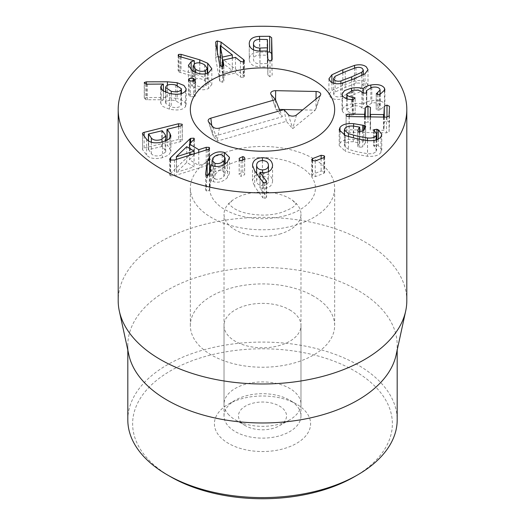 <?xml version="1.0" encoding="UTF-8"?>
<svg xmlns="http://www.w3.org/2000/svg" width="525" height="525" viewBox="0 0 525 525"><rect width="100%" height="100%" fill="white"/><g stroke="black" fill="none" stroke-linecap="round" stroke-linejoin="round"><path stroke-width="0.39" stroke-dasharray="2.62 1.97" d="M296.513 404.132L289.708 400.201A38.483 22.214 0 0 0 235.292 400.201A38.483 22.214 0 0 0 224.018 415.912A38.483 22.214 0 0 0 262.5 438.132A38.483 22.214 0 0 0 300.983 415.912A38.483 22.214 0 0 0 289.708 400.201L296.513 404.132A48.103 27.773 180 0 1 296.513 443.402A48.103 27.773 180 0 1 228.487 443.402A48.103 27.773 180 0 1 228.487 404.132A48.103 27.773 180 0 1 296.513 404.132M289.708 309.868A38.483 22.214 180 0 1 300.983 325.579A38.483 22.214 180 0 1 262.5 347.793A38.483 22.214 180 0 1 224.018 325.579A38.483 22.214 180 0 1 247.774 305.051A38.483 22.214 180 0 1 289.708 309.868M354.336 476.785A129.878 74.983 0 0 0 354.336 370.748A129.878 74.983 0 0 0 170.664 370.748A129.878 74.983 0 0 0 170.664 476.785M262.553 185.607C266.326 185.43 268.288 183.868 268.446 180.935C268.223 177.995 266.221 176.446 262.447 176.282C258.727 176.472 256.791 178.041 256.633 180.981C256.863 183.914 258.832 185.456 262.553 185.607L262.553 172.692M268.446 171.609L268.446 180.935M262.447 160.578L262.447 176.282M256.633 173.558L256.633 180.981M254.717 170.933L254.717 186.644L262.854 197.794L264.685 198.647L266.569 197.256L266.228 196.35L259.934 187.93L263.373 188.423C269.056 188.199 272.127 185.745 272.58 181.066C272.029 176.105 268.636 173.572 262.415 173.473C256.22 173.637 252.912 176.164 252.505 181.046L254.717 186.644M252.505 165.336L252.505 181.046M266.569 181.545L266.569 197.256M266.228 182.385L266.228 196.35M259.934 178.08L259.934 187.93M260.059 172.154L260.059 187.858M263.373 172.712L263.373 188.423M272.58 165.355L272.58 181.066M262.415 160.578L262.415 173.473M241.146 160.637L241.146 176.341L244.611 174.707L244.722 158.386M239.262 159.39L239.157 174.562L239.157 158.852M242.773 160.473L242.773 172.325L239.262 173.985C238.947 175.212 239.577 176 241.146 176.341M244.611 158.996L244.611 174.707C244.926 173.447 244.309 172.659 242.773 172.325M176.387 172.351L194.093 166.852L186.723 162.409L176.387 172.351L176.387 159.429M176.505 159.397L176.505 172.417M194.093 153.897L194.093 166.852M186.723 146.698L186.723 162.409M190.627 142.951L190.627 154.074L170.625 173.362L169.634 174.891L170.271 175.763L174.543 175.718L208.655 164.942L209.613 163.807L209.107 163.078L206.213 163.019L198.765 165.395L189.453 159.777L194.388 154.632L193.876 153.897L190.627 154.074M170.625 160.237L170.625 173.362M174.543 160.007L174.543 175.718M207.618 149.678L207.618 165.382M206.213 150.111L206.213 163.019M198.765 152.44L198.765 165.395M189.453 148.345L189.453 159.777M193.869 139.873L193.869 155.584M166.038 102.06L165.631 103.248L171.235 107.002C176.026 108.012 179.274 107.546 180.987 105.597L181.381 104.455L175.718 100.688C170.94 99.684 167.718 100.137 166.038 102.06L166.038 86.349M171.235 93.811L171.235 107.002M180.987 93.719L180.987 105.597M175.718 84.978L175.718 100.688M167.409 85.234L167.409 97.486L146.442 97.532L144.237 98.562L144.237 82.852M177.207 85.398L177.207 98.464L167.409 97.486M145.871 84.007L145.871 99.717L163.334 99.77L161.234 101.417L160.657 103.143L162.894 106.516L169.444 109.154C177.581 110.768 182.936 109.942 185.496 106.667L186.204 104.646L183.927 101.161L177.207 98.464M144.375 83.226L144.375 98.175L145.871 99.717M147.453 84.171L147.453 99.881M163.334 84.066L163.334 99.77M163.4 91.14L163.4 99.868M161.234 89.158L161.234 101.417M169.444 93.443L169.444 109.154M185.496 90.956L185.496 106.667M189.092 80.135L189.092 94.224L188.705 94.972L190.378 96.705L194.887 96.639L195.3 95.865L193.594 94.132L189.092 94.224M193.594 81.414L193.594 94.132M190.378 80.994L190.378 96.705M194.887 80.929L194.887 96.639M220.421 45.55L220.264 61.294M221.235 66.537L222.39 72.811L232.332 70.599L220.421 61.261M222.39 66.603L222.39 72.811M232.332 58.058L232.332 70.599M244.151 61.445L244.151 75.889L220.264 57.251M221.032 46.029L221.032 57.803M218.078 56.595L217.317 56.687C215.965 57.008 215.44 57.77 215.749 58.977L219.837 81.309L222.646 82.267L223.84 80.745L222.922 75.862L235.489 73.06L240.489 77.037L243.187 77.687L244.368 76.565L244.151 75.889M215.749 43.267L215.749 58.977L215.677 42.663M219.529 64.877L219.529 80.581M223.84 65.618L223.88 81.053L223.88 65.343M222.922 66.478L222.922 75.862M235.489 57.356L235.489 73.06M240.489 61.327L240.489 77.037M267.31 50.997L267.31 63.702L267.402 55.237L259.796 55.079C255.623 55.223 253.523 56.687 253.496 59.476C253.66 62.252 255.826 63.683 260 63.761L267.592 63.486L267.592 51.05L267.592 63.486M259.796 39.368L259.796 55.079M253.496 49.862L253.496 59.476M260 51.056L260 63.761M259.908 51.056L259.908 66.767L267.678 66.918L267.875 75.075L270.021 76.801L272.167 75.042L271.819 60.401M267.697 52.014L259.56 52.08C252.787 52.388 249.349 54.862 249.244 59.509C249.572 64.148 253.129 66.57 259.908 66.767M259.56 39.375L259.56 52.08M249.244 43.798L249.244 59.509L249.237 43.706M194.939 79.242L193.095 81.546L195.668 85.011C199.132 87.17 202.394 87.609 205.452 86.323L207.244 84.072L204.632 80.568C201.18 78.415 197.945 77.976 194.939 79.242L194.939 63.532M195.668 72.535L195.668 85.011M205.452 73.782L205.452 86.323M204.632 64.857L204.632 80.568M199.762 62.934L199.762 75.534L181.066 70.055L178.717 70.087L178.119 70.836L178.835 71.853L180.108 72.417L194.335 76.493L191.166 77.405L188.39 81.093L192.373 86.454C198.345 90.031 203.759 90.7 208.628 88.456L211.811 84.433L207.716 78.98L199.762 75.534M207.716 73.146L207.716 78.98M178.835 56.142L178.835 71.853M180.108 56.707L180.108 72.417M194.335 63.886L194.335 76.493M194.322 63.892L194.322 76.597M191.166 69.838L191.166 77.405M192.373 70.744L192.373 86.454M208.628 72.745L208.628 88.456M162.232 146.429L148.66 149.645L151.344 153.753C153.182 155.918 156.332 156.476 160.788 155.42L165.736 151.869L165.139 150.301L162.232 146.429L162.232 130.718M148.66 133.934L148.66 149.645L148.437 140.982M151.344 142.262L151.344 153.753M165.139 134.59L165.139 150.301M178.487 139.473L144.145 148.07C142.688 148.463 142.177 148.995 142.61 149.678L146.632 155.039C149.737 158.524 155.019 159.403 162.481 157.671L168.65 155.105L170.894 151.64L169.982 149.192L167.232 144.992L180.193 141.75C181.945 141.264 182.588 140.661 182.123 139.939L178.487 139.473L178.487 126.466M142.439 133.534L142.61 149.678L142.61 133.967M146.632 139.328L146.632 155.039M162.481 141.96L162.481 157.671M169.982 138.193L169.982 149.192M167.009 140.365L167.232 129.281M182.287 124.655L182.287 140.365L182.123 125.081M214.948 178.999C218.446 179.832 221.425 178.959 223.88 176.393L225.146 173.624L222.206 170.671C218.754 169.864 215.795 170.75 213.327 173.322L212.061 176.092L214.948 178.999L214.948 166.333M223.88 164.745L223.88 176.393M222.206 154.96L222.206 170.671M213.327 157.618L213.327 173.322M207.158 175.567L205.597 190.089L205.597 174.379M207.69 175.547L207.158 177.857M205.603 174.536L205.603 189.932L206.561 191.172L209.337 190.424L209.744 189.532L210.787 180.383L213.458 181.722C218.695 183.015 223.361 181.643 227.463 177.594L229.51 173.158L224.398 168.157C218.754 166.681 213.819 168.059 209.6 172.298M209.337 174.72L209.337 190.424M209.744 173.821L209.744 189.532M210.787 164.673L210.787 180.383M210.952 164.64L210.952 180.351M213.458 166.012L213.458 181.722M227.463 161.884L227.463 177.594M224.398 156.142L224.398 168.157M312.533 160.643L312.533 174.333L311.712 175.225L312.244 176.137L315.249 176.669L323.859 173.329L324.686 172.43L324.142 171.524L321.142 170.993L312.533 174.333M315.249 160.958L315.249 176.669M323.859 157.618L323.859 173.329M321.142 158.675L321.142 170.993M345.338 135.568L345.338 151.279L356.127 154.278L367.533 156.292C374.312 156.765 378.788 155.485 380.96 152.46L381.787 150.012L378.262 145.504L376.806 144.966L373.583 145.845L373.583 130.134M380.96 136.749L380.96 152.46M378.262 139.072L378.262 145.504M376.806 139.709L376.806 144.966M373.702 130.495L373.702 145.497L376.661 149.789L376.11 151.364C374.574 153.307 371.7 154.074 367.493 153.667L357.709 151.948L348.488 149.376L344.354 145.714L344.833 144.296C346.205 142.347 349.033 141.507 353.325 141.789L359.717 143.023L357.761 146.14L357.761 130.43M376.11 139.939L376.11 151.364M367.493 140.575L367.493 153.667M348.488 136.677L348.488 149.376M344.833 128.592L344.833 144.296M359.474 127.083L359.474 142.793L359.717 131.722M357.892 130.823L357.892 145.714C357.525 146.475 358.089 147.039 359.586 147.4L362.742 146.81L365.656 142.314L365.656 126.604M362.742 131.099L362.742 146.81M365.512 127.011L365.512 142.721C365.918 142.032 365.367 141.494 363.851 141.113L353.633 139.374C346.71 138.915 342.162 140.195 339.99 143.207L339.209 145.51L345.338 151.279M353.633 126.098L353.633 139.374M339.99 131.985L339.99 143.207M346.126 115.349L346.126 130.987C346.133 131.795 347.117 132.228 349.086 132.3L386.498 132.838L389.071 131.755L389.491 122.049L386.984 120.796L384.287 121.977L383.933 130.154L383.552 130.312L370.178 129.951L370.473 123.132L367.966 121.879L365.269 123.06L364.639 130.042L349.197 129.819C347.222 129.826 346.205 130.22 346.126 130.987L346.126 115.316M389.491 106.339L389.491 122.049M384.287 117.095L384.287 121.977M370.545 116.898L370.545 130.128L370.178 129.951L370.178 116.891L370.178 129.957M370.473 107.422L370.473 123.132M365.269 116.819L365.269 123.06M353.384 99.369L353.384 115.08L355.097 113.603L352.787 112.842C349.952 112.803 348.049 112.028 347.077 110.519L346.828 109.581L352.669 106.122C357.473 105.354 360.57 106.017 361.955 108.097L364.954 108.931C366.411 108.662 366.995 108.17 366.706 107.448L366.384 106.391L371.825 103.051C375.952 102.368 378.63 102.946 379.851 104.783L380.093 105.709L376.261 109.6L379.017 110.23L380.231 109.909L384.884 105.492L384.471 103.878C382.252 100.682 377.711 99.632 370.834 100.734C366.601 101.66 364.055 102.933 363.202 104.554L363.083 104.573C361.128 103.333 357.262 103.09 351.481 103.838L344.564 106.247L342.024 109.81L342.425 111.359C344.282 114.037 347.557 115.316 352.229 115.192L353.384 115.08M355.097 98.451L355.163 113.886L355.163 98.175M352.787 99.448L352.787 112.842M347.077 98.864L347.077 110.519M352.669 90.412L352.669 106.122M361.955 92.387L361.955 108.097M366.804 92.092L366.804 107.802L366.706 92.42M366.621 92.525L366.621 107.284M371.825 87.347L371.825 103.051M379.851 89.073L379.851 104.783M377.429 94.553L377.429 108.242M376.189 93.627L376.189 109.338L376.261 93.89M380.231 94.198L380.231 109.909M384.471 91.245L384.471 103.878M370.834 87.55L370.834 100.734M363.202 93.266L363.202 104.554M363.083 93.24L363.083 104.573M351.481 90.654L351.481 103.838M342.425 95.648L342.425 111.359M351.691 92.557L361.804 87.97L363.307 85.824L362.355 84.21C360.898 83.055 358.778 82.76 356.009 83.324L345.266 87.406L335.127 92.006L333.618 94.152L334.569 95.767C336.026 96.922 338.146 97.217 340.915 96.653L351.691 92.557L351.691 79.807M361.804 75.475L361.804 87.97M356.009 67.613L356.009 83.324M335.127 76.296L335.127 92.006M340.915 83.475L340.915 96.653M342.385 83.18L342.385 98.89L354.126 94.507L365.013 89.486L368.005 85.398L366.312 82.569C363.536 80.437 359.612 79.944 354.539 81.086L342.832 85.45L331.912 90.49L328.919 94.579L330.612 97.407C333.388 99.54 337.312 100.032 342.385 98.89M365.013 73.776L365.013 89.486M354.539 68.033L354.539 81.086M331.912 82.556L331.912 90.49M313.517 296.12A72.155 41.659 0 0 0 234.885 287.09A72.155 41.659 0 0 0 190.345 325.579A72.155 41.659 0 0 0 262.5 367.238A72.155 41.659 0 0 0 334.655 325.579A72.155 41.659 0 0 0 313.517 296.12M127.811 419.842A134.689 77.759 180 0 1 210.958 347.996A134.689 77.759 180 0 1 357.735 364.855A134.689 77.759 180 0 1 397.189 419.842M128.868 354.913A134.689 77.759 180 0 1 127.811 345.214A134.689 77.759 180 0 1 210.958 273.374A134.689 77.759 180 0 1 357.735 290.233A134.689 77.759 180 0 1 397.189 345.214A134.689 77.759 180 0 1 396.132 354.913M406.809 300.668A144.309 83.317 0 0 0 364.54 241.756A144.309 83.317 0 0 0 207.277 223.696A144.309 83.317 0 0 0 118.191 300.668M212.933 126.866L217.396 141.074L286.335 121.321L292.648 128.664L315.276 110.152L302.695 109.896M284.012 109.6L286.335 121.321M296.527 114.942L292.648 128.664M319.856 95.858L315.276 110.152M275.566 99.921L275.487 108.097L276.058 109.364L282.365 116.701L213.426 136.461L217.396 141.074M279.418 109.43L276.058 109.364M279.963 110.762L282.365 116.701M211.739 125.475L213.426 136.461M240.955 422.087A24.052 13.886 0 0 0 245.49 425.729A24.052 13.886 0 0 0 279.51 425.729A24.052 13.886 0 0 0 281.243 407.21A24.052 13.886 0 0 0 249.546 404.211A24.052 13.886 0 0 0 240.955 422.087M228.034 414.008A38.483 22.214 0 0 0 235.292 419.836A38.483 22.214 0 0 0 289.708 419.836A38.483 22.214 0 0 0 300.983 404.132A38.483 22.214 0 0 0 262.5 381.911A38.483 22.214 0 0 0 224.018 404.132A38.483 22.214 0 0 0 228.034 414.008M279.608 234.117A38.483 22.214 0 0 0 300.983 214.22A38.483 22.214 0 0 0 292.582 200.36A38.483 22.214 0 0 0 232.418 200.36A38.483 22.214 0 0 0 224.018 214.22A38.483 22.214 0 0 0 228.034 224.096A38.483 22.214 0 0 0 279.608 234.117M230.423 150.8A72.155 41.659 180 0 1 334.655 188.114A72.155 41.659 180 0 1 262.5 229.773A72.155 41.659 180 0 1 190.345 188.114A72.155 41.659 180 0 1 230.423 150.8M262.854 182.083L262.854 197.794M264.685 182.936L264.685 198.647M189.847 143.692L189.847 154.672M170.271 160.059L170.271 175.763M208.655 149.231L208.655 164.942M209.107 148.936L209.107 163.078M193.876 139.867L193.876 153.897M146.442 84.112L146.442 97.532M243.495 61.884L243.495 75.239M217.317 52.231L217.317 56.687M219.837 65.599L219.837 81.309M222.646 66.557L222.646 82.267M243.187 61.976L243.187 77.687M267.402 39.526L267.402 55.237M267.107 39.316L267.107 55.027M267.382 50.997L267.382 66.708M267.678 51.214L267.678 66.918M267.875 59.364L267.875 75.075M270.021 61.09L270.021 76.801M181.066 56.982L181.066 70.055M178.717 56.05L178.717 70.087M161.772 130.646L161.772 146.357M144.145 136.014L144.145 148.07M180.193 126.039L180.193 141.75M206.561 175.462L206.561 191.172M312.244 160.427L312.244 176.137M324.142 157.474L324.142 171.524M367.533 140.582L367.533 156.292M374.456 131.158L374.456 146.869M353.325 126.079L353.325 141.789M359.586 131.69L359.586 147.4M363.851 129.465L363.851 141.113M362.736 131.106L362.736 140.864M349.086 116.589L349.086 132.3M386.498 117.127L386.498 132.838M389.071 116.045L389.071 131.755M386.984 117.121L386.984 120.796M383.933 117.088L383.933 130.154M383.552 117.082L383.552 130.312M367.966 116.858L367.966 121.879M364.973 116.819L364.973 129.878M364.639 116.812L364.639 130.042M349.197 116.589L349.197 129.819M352.229 99.481L352.229 115.192M362.053 92.571L362.053 108.281M379.017 94.52L379.017 110.23M345.266 71.695L345.266 87.406M354.126 78.802L354.126 94.507M342.832 72.719L342.832 85.45M219.384 128.12L217.245 140.293M288.291 114.575L292.596 128.002M316.024 98.995L315.925 108.911L320.65 94.782M271.182 94.677L275.487 108.097L270.769 93.968M208.655 121.892L212.966 135.319L208.241 121.183M286.027 215.48A52.913 30.548 180 0 1 209.692 186.198A52.913 30.548 180 0 1 291.782 162.671A52.913 30.548 180 0 1 286.027 215.48M235.292 400.201L228.487 404.132M300.983 415.912L300.983 325.579M224.018 415.912L224.018 325.579M169.634 159.18L169.634 174.891M209.613 148.096L209.613 163.807M194.388 138.922L194.388 154.632M165.631 103.248L165.631 92.249M181.381 104.455L181.381 93.601M160.657 87.432L160.657 103.143M186.204 88.935L186.204 104.646M188.705 79.262L188.705 94.972M195.3 80.154L195.3 95.865M244.368 60.854L244.368 76.565M193.095 81.546L193.095 71.197M207.244 84.072L207.244 73.316M178.119 55.125L178.119 70.836M188.39 65.382L188.39 81.093M211.811 68.722L211.811 84.433M148.404 149.809L148.404 140.963M165.736 151.869L165.736 140.93M170.894 135.929L170.894 151.64M166.976 140.378L166.976 145.156M225.146 173.624L225.146 163.951M212.061 176.092L212.061 165.48M229.51 157.447L229.51 173.158M311.712 159.515L311.712 175.225M324.686 156.719L324.686 172.43M381.787 134.302L381.787 150.012M376.661 139.762L376.661 149.789M344.354 135.135L344.354 145.714M359.743 131.722L359.743 142.958M339.209 129.8L339.209 145.51M346.828 98.792L346.828 109.581M366.384 92.722L366.384 106.391M380.093 94.237L380.093 105.709M384.884 89.782L384.884 105.492M342.024 94.1L342.024 109.81M363.307 85.824L363.307 74.74M333.618 94.152L333.618 83.252M368.005 69.687L368.005 85.398M328.919 78.868L328.919 94.579M334.655 325.579L334.655 188.114M190.345 325.579L190.345 188.114M127.811 345.214L127.811 350.083M397.189 345.214L397.189 350.083M279.51 425.729L289.708 419.836M245.49 425.729L235.292 419.836M300.983 404.132L300.983 214.22M224.018 404.132L224.018 214.22M232.418 200.36L228.795 204.14L228.795 203.51C228.388 203.752 229.963 205.262 233.5 208.031C239.774 212.33 249.637 214.699 263.084 215.132C269.528 215.04 275.408 214.226 280.724 212.691C289.282 209.672 294.158 207.04 295.365 204.796L296.205 203.51L296.205 204.14L292.582 200.36"/><path stroke-width="0.79" d="M167.265 474.823L170.664 476.785A129.878 74.983 0 0 0 354.336 476.785L357.742 474.823A134.689 77.759 180 0 1 167.265 474.823A134.689 77.759 180 0 1 167.258 474.823A134.689 77.759 180 0 1 127.811 419.842L127.811 350.083M268.446 165.224C268.223 162.284 266.221 160.735 262.447 160.578C258.727 160.762 256.791 162.33 256.633 165.27C256.863 168.203 258.832 169.746 262.553 169.897C266.326 169.719 268.288 168.157 268.446 165.224L268.446 171.609M262.553 169.897L262.553 172.692M256.633 165.27L256.633 173.558M262.415 157.763C268.636 157.861 272.029 160.394 272.58 165.355C272.127 170.041 269.056 172.489 263.373 172.712L259.934 172.226L266.569 181.545L264.685 182.936L262.854 182.083L254.717 170.933L252.505 165.336C252.912 160.453 256.22 157.927 262.415 157.763L262.415 160.578M266.228 180.639L266.228 182.385M259.934 172.226L259.934 178.08M239.157 158.852L239.262 158.274L242.773 156.614C244.309 156.949 244.926 157.736 244.611 158.996L241.146 160.637C239.577 160.289 238.947 159.502 239.262 158.274L239.262 159.39M242.773 156.614L242.773 160.473M244.722 158.386L244.611 158.996M176.505 156.713L194.093 151.141L186.723 146.698L176.387 156.64L176.505 159.397M176.387 156.64L176.387 159.429M194.093 151.141L194.093 153.897M190.627 138.364L193.876 138.187L194.388 138.922L189.453 144.067L198.765 149.684L206.213 147.315L209.107 147.368L209.613 148.096L208.655 149.231L174.543 160.007L170.271 160.059L169.634 159.18L170.625 157.651L189.847 138.961L190.627 138.364L190.627 142.951M170.625 157.651L170.625 160.237M206.213 147.315L206.213 150.111M198.765 149.684L198.765 152.44M189.453 144.067L189.453 148.345M171.235 91.291C176.026 92.308 179.274 91.836 180.987 89.887L181.381 88.745L175.718 84.978C170.94 83.974 167.718 84.427 166.038 86.349L165.631 87.537L171.235 91.291L171.235 93.811M180.987 89.887L180.987 93.719M167.409 81.782L177.207 82.753L183.927 85.45L186.204 88.935L185.496 90.956C182.936 94.231 177.581 95.064 169.444 93.443L162.894 90.805L160.657 87.432L161.234 85.706L163.334 84.066L147.453 84.171L145.871 84.007L144.375 82.464L146.442 81.821L167.409 81.782L167.409 85.234M177.207 82.753L177.207 85.398M144.237 82.852L144.375 83.226M163.4 84.157L163.4 91.14M161.234 85.706L161.234 89.158M189.092 78.514L193.594 78.422L195.3 80.154L194.887 80.929L190.378 80.994L188.705 79.262L189.092 78.514L189.092 80.135M193.594 78.422L193.594 81.414M220.264 45.583L222.39 57.1L232.332 54.889L220.264 45.583L220.264 61.294L221.235 66.537M222.39 57.1L222.39 66.603M232.332 54.889L232.332 58.058M244.151 60.178L244.368 60.854L243.187 61.976L240.489 61.327L235.489 57.356L222.922 60.152L223.84 65.034L222.646 66.557L219.837 65.599L215.749 43.267C215.44 42.059 215.965 41.298 217.317 40.976L221.032 42.092L243.495 59.528L244.151 60.178L244.151 61.445M221.032 42.092L221.032 46.029M220.264 57.251L218.078 56.595M215.749 43.267L215.677 42.663M222.922 60.152L222.922 66.478M260 48.051L267.592 47.775L267.402 39.526L259.796 39.368C255.623 39.513 253.523 40.983 253.496 43.765C253.66 46.541 255.826 47.972 260 48.051L260 51.056M267.31 50.997L267.592 47.795M253.496 49.862L253.496 43.765M271.819 60.401L271.655 53.438L269.679 51.995L267.697 52.014M272.167 59.437L270.021 61.09L267.875 59.364L267.382 50.997L259.908 51.056C253.129 50.859 249.572 48.438 249.244 43.798C249.349 39.152 252.787 36.678 259.56 36.369L269.679 36.291L271.655 37.728L272.167 59.384M259.56 36.369L259.56 39.375M195.668 69.3C199.132 71.459 202.394 71.899 205.452 70.612L207.244 68.362L204.632 64.857C201.18 62.705 197.945 62.265 194.939 63.532L193.095 65.835L195.668 69.3L195.668 72.535M205.452 70.612L205.452 73.782M199.762 59.824L207.716 63.269L211.811 68.722L208.628 72.745C203.759 74.99 198.345 74.32 192.373 70.744L188.39 65.382L191.166 61.694L194.335 60.782L180.108 56.707L178.835 56.142L178.119 55.125L178.717 54.377L181.066 54.344L199.762 59.824L199.762 62.934M207.716 63.269L207.716 73.146M194.335 60.782L194.335 63.886M194.322 60.887L194.322 63.892M191.166 61.694L191.166 69.838M151.344 138.042C153.182 140.208 156.332 140.766 160.788 139.709L165.736 136.165L165.139 134.59L162.232 130.718L148.66 133.934L151.344 138.042L151.344 142.262M148.66 133.934L148.437 140.982M182.123 125.081L182.123 124.228C182.588 124.95 181.945 125.554 180.193 126.039L167.232 129.281L169.982 133.481L170.894 135.929L168.65 139.394L162.481 141.96C155.019 143.692 149.737 142.813 146.632 139.328L142.61 133.967C142.177 133.284 142.688 132.753 144.145 132.359L178.487 123.762L182.123 124.228L182.287 124.655M142.61 133.967L142.439 133.534M169.982 133.481L169.982 138.193M167.232 129.281L167.009 140.365M223.88 160.683L225.146 157.913L222.206 154.96C218.754 154.153 215.795 155.039 213.327 157.618L212.061 160.388L214.948 163.295C218.446 164.122 221.425 163.249 223.88 160.683L223.88 164.745M214.948 163.295L214.948 166.333M207.158 162.146L209.6 156.588C213.819 152.348 218.754 150.97 224.398 152.447L229.51 157.447L227.463 161.884C223.361 165.933 218.695 167.304 213.458 166.012L210.787 164.673L209.744 173.821L209.337 174.72L206.561 175.462L205.603 174.221L207.158 162.146L207.158 175.567M209.6 156.588L209.6 172.298L207.69 175.547M224.398 152.447L224.398 156.142M209.961 171.911L209.6 172.298M312.533 158.622L321.142 155.282L324.142 155.813L324.686 156.719L323.859 157.618L315.249 160.958L312.244 160.427L311.712 159.515L312.533 158.622L312.533 160.643M321.142 155.282L321.142 158.675M339.99 127.496C342.162 124.484 346.71 123.204 353.633 123.664L363.851 125.409C365.367 125.783 365.918 126.322 365.512 127.011L362.742 131.099L359.586 131.69C358.089 131.329 357.525 130.764 357.892 130.003L359.474 127.083L353.325 126.079C349.033 125.797 346.205 126.637 344.833 128.592L344.354 130.003L348.488 133.665L357.709 136.237L367.493 137.957C371.7 138.364 374.574 137.596 376.11 135.653L376.661 134.078L373.702 129.787L376.806 129.255L378.262 129.793L381.787 134.302L380.96 136.749C378.788 139.775 374.312 141.054 367.533 140.582L356.127 138.567L345.338 135.568L339.209 129.8L339.99 127.496L339.99 131.985M378.262 129.793L378.262 139.072M376.806 129.255L376.806 139.709M373.583 130.134L373.702 130.495M376.11 135.653L376.11 139.939M367.493 137.957L367.493 140.575M348.488 133.665L348.488 136.677M359.717 131.722L359.474 127.083M357.761 130.43L357.892 130.823M365.656 126.604L365.512 127.011M353.633 123.664L353.633 126.098M365.269 107.349L367.966 106.175L370.473 107.422L370.178 114.24L370.545 114.417L383.552 114.601L383.933 114.443L384.287 106.267L386.984 105.085L389.491 106.339L389.071 116.045L386.498 117.127L349.086 116.589C347.117 116.517 346.133 116.084 346.126 115.277C346.205 114.509 347.222 114.122 349.197 114.109L364.639 114.332L365.269 107.349L365.269 116.819M384.287 106.267L384.287 117.095M370.178 114.247L370.178 116.891L370.178 114.253L370.545 114.417L370.545 116.898M351.481 88.128C357.262 87.38 361.128 87.623 363.083 88.863L363.202 88.843C364.055 87.222 366.601 85.949 370.834 85.024C377.711 83.921 382.252 84.971 384.471 88.167L384.884 89.782L380.231 94.198L379.017 94.52L376.261 93.89L380.093 89.998L379.851 89.073C378.63 87.235 375.952 86.658 371.825 87.347L366.384 90.681L366.706 91.737C366.995 92.459 366.411 92.951 364.954 93.22L361.955 92.387C360.57 90.307 357.473 89.644 352.669 90.412L346.828 93.87L347.077 94.808C348.049 96.318 349.952 97.092 352.787 97.132L355.097 97.893L353.384 99.369L352.229 99.481C347.557 99.606 344.282 98.326 342.425 95.648L342.024 94.1L344.564 90.543L351.481 88.128L351.481 90.654M352.787 97.132L352.787 99.448M347.077 94.808L347.077 98.864M366.706 92.42L366.804 92.092M366.621 91.573L366.621 92.525M377.429 92.531L377.429 94.553M384.471 88.167L384.471 91.245M370.834 85.024L370.834 87.55M363.202 88.843L363.202 93.266M363.083 88.863L363.083 93.24M361.804 72.26L363.307 70.114L362.355 68.499C360.898 67.344 358.778 67.049 356.009 67.613L345.266 71.695L335.127 76.296L333.618 78.442L334.569 80.056C336.026 81.211 338.146 81.506 340.915 80.942L351.691 76.847L361.804 72.26L361.804 75.475M340.915 80.942L340.915 83.475M331.912 74.78L342.832 69.74L354.539 65.376C359.612 64.234 363.536 64.726 366.312 66.859L368.005 69.687L365.013 73.776L354.126 78.802L342.385 83.18C337.312 84.322 333.388 83.829 330.612 81.697L328.919 78.868L331.912 74.78L331.912 82.556M354.539 65.376L354.539 68.033M160.46 168.479A144.309 83.317 180 0 1 118.191 109.568A144.309 83.317 180 0 1 262.5 26.25A144.309 83.317 180 0 1 406.809 109.568A144.309 83.317 180 0 1 317.723 186.539A144.309 83.317 180 0 1 160.46 168.479M313.517 80.108A72.155 41.659 180 0 1 334.655 109.568A72.155 41.659 180 0 1 262.5 151.22A72.155 41.659 180 0 1 190.345 109.568A72.155 41.659 180 0 1 234.885 71.078A72.155 41.659 180 0 1 313.517 80.108M397.189 350.083L397.189 419.842A134.689 77.759 180 0 1 357.742 474.823M405.681 311.056L396.132 354.913A134.689 77.759 180 0 1 262.5 422.979A134.689 77.759 180 0 1 128.868 354.913L119.319 311.056A144.309 83.317 0 0 0 160.46 359.579A144.309 83.317 0 0 0 309.291 379.483A144.309 83.317 0 0 0 405.681 311.056A144.309 83.317 0 0 0 406.809 300.668L406.809 109.568M118.191 109.568L118.191 300.668A144.309 83.317 0 0 0 119.319 311.056M275.461 99.652L271.182 94.677A4.81 2.776 180 0 1 270.769 93.968A4.81 2.776 180 0 1 275.658 90.668L316.096 91.481A4.81 2.776 180 0 1 320.65 94.782A4.81 2.776 180 0 1 319.856 95.858L296.527 114.942A4.81 2.776 180 0 1 288.291 114.575L284.012 109.6L219.384 128.12C216.641 128.723 214.489 128.303 212.933 126.866L208.655 121.892A4.81 2.776 180 0 1 208.241 121.183A4.81 2.776 180 0 1 210.827 118.171L275.461 99.652L279.963 110.762M275.658 90.668L275.566 99.921M302.695 109.896L279.418 109.43M230.423 72.253A72.155 41.659 180 0 1 334.655 109.568A72.155 41.659 180 0 1 262.5 151.22A72.155 41.659 180 0 1 190.345 109.568A72.155 41.659 180 0 1 230.423 72.253M189.847 138.961L189.847 143.692M209.107 147.368L209.107 148.936M193.876 138.187L193.876 139.867M146.442 81.821L146.442 84.112M243.495 59.528L243.495 61.884M217.317 40.976L217.317 52.231M271.655 37.728L271.655 53.438M269.679 36.291L269.679 51.995M181.066 54.344L181.066 56.982M178.717 54.377L178.717 56.05M178.487 123.762L178.487 126.466M144.145 132.359L144.145 136.014M324.142 155.813L324.142 157.474M363.851 125.409L363.851 129.465M362.736 125.153L362.736 131.106M386.984 105.085L386.984 117.121M383.933 114.443L383.933 117.088M383.552 114.601L383.552 117.082M367.966 106.175L367.966 116.858M364.973 114.168L364.973 116.819M364.639 114.332L364.639 116.812M349.197 114.109L349.197 116.589M351.691 76.847L351.691 79.807M342.832 69.74L342.832 72.719M316.096 91.481L316.024 98.995M210.827 118.171L211.739 125.475M165.631 92.249L165.631 87.537M181.381 93.601L181.381 88.745M193.095 71.197L193.095 65.835M207.244 73.316L207.244 68.362M148.404 140.963L148.404 134.098M165.736 140.93L165.736 136.165M166.976 129.445L166.976 140.378M225.146 163.951L225.146 157.913M212.061 165.48L212.061 160.388M376.661 134.078L376.661 139.762M344.354 130.003L344.354 135.135M359.743 127.247L359.743 131.722M346.828 93.87L346.828 98.792M366.384 90.681L366.384 92.722M380.093 89.998L380.093 94.237M363.307 74.74L363.307 70.114M333.618 83.252L333.618 78.442M170.664 476.785L167.258 474.823"/></g></svg>
